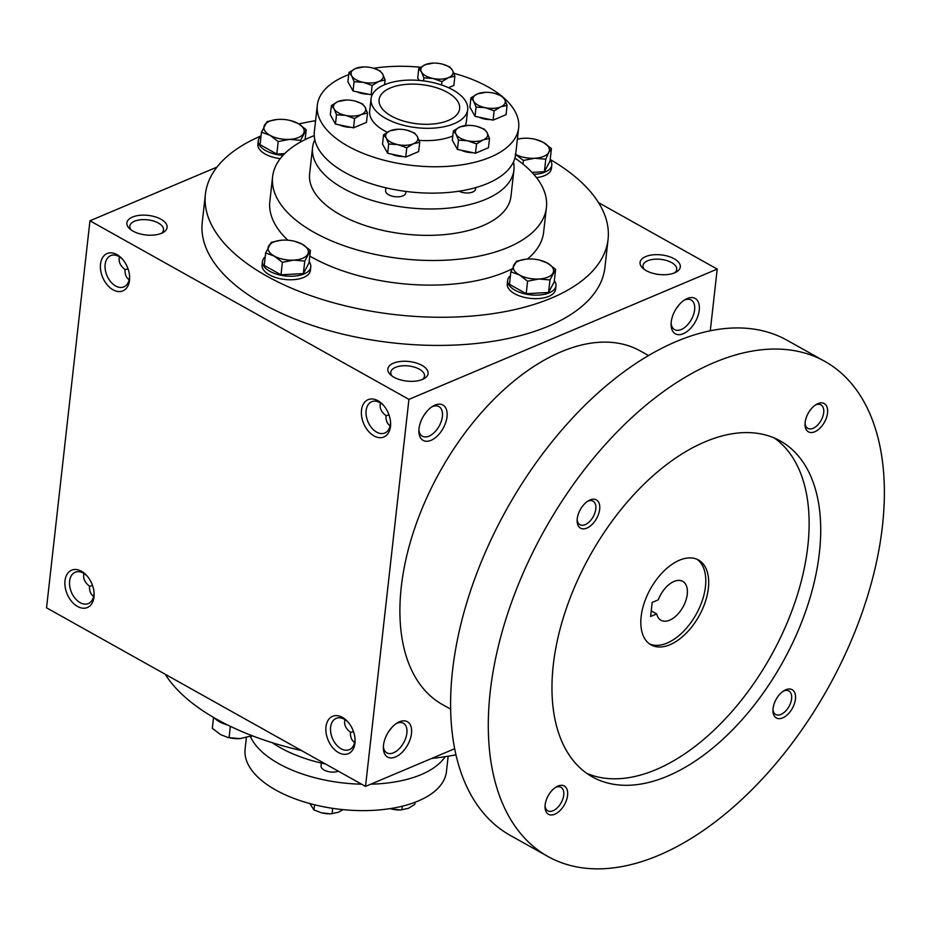 <?xml version="1.0" encoding="UTF-8"?>
<svg xmlns="http://www.w3.org/2000/svg" width="931" height="931" viewBox="0 0 931 931"><rect width="100%" height="100%" fill="white"/><g stroke="black" fill="none" stroke-linecap="round" stroke-linejoin="round"><path stroke-width="1.4" d="M644.287 269.431A16.967 8.251 -173.6 0 1 642.995 265.661A16.967 8.251 -173.6 0 1 660.789 259.353A16.967 8.251 -173.6 0 1 676.732 269.443A16.967 8.251 -173.6 0 1 674.638 272.83M674.684 272.818A20.261 9.857 -173.6 0 1 642.844 268.268A20.261 9.857 -173.6 0 1 647.732 255.85A20.261 9.857 -173.6 0 1 674.288 258.83A20.261 9.857 -173.6 0 1 676.302 272.027A20.261 9.857 -173.6 0 1 674.684 272.818M390.124 425.874C387.191 423.838 385.795 420.416 385.958 415.598C381.733 412.352 379.79 408.697 380.139 404.648L380.488 402.96M385.958 415.82L389.007 414.912M392.067 376.031A16.967 8.251 -173.6 0 1 390.776 372.26A16.967 8.251 -173.6 0 1 408.558 365.953A16.967 8.251 -173.6 0 1 424.501 376.043A16.967 8.251 -173.6 0 1 422.418 379.441A20.261 9.857 -173.6 0 1 390.624 374.879A20.261 9.857 -173.6 0 1 395.512 362.45A20.261 9.857 -173.6 0 1 422.069 365.429A20.261 9.857 -173.6 0 1 424.082 378.626A20.261 9.857 -173.6 0 1 422.465 379.417M129.153 279.754C126.209 277.717 124.824 274.284 124.987 269.478C120.751 266.219 118.807 262.577 119.156 258.527L119.505 256.84M124.975 269.699L128.036 268.791M131.085 229.91A16.967 8.251 -173.6 0 1 129.805 226.14A16.967 8.251 -173.6 0 1 147.587 219.832A16.967 8.251 -173.6 0 1 163.53 229.922A16.967 8.251 -173.6 0 1 161.435 233.32M161.482 233.297A20.261 9.857 -173.6 0 1 129.642 228.747A20.261 9.857 -173.6 0 1 134.53 216.329A20.261 9.857 -173.6 0 1 161.086 219.309A20.261 9.857 -173.6 0 1 163.1 232.506A20.261 9.857 -173.6 0 1 161.482 233.297M676.069 308.859L679.386 304.437M83.988 573.496C82.766 578.116 84.593 582.329 89.469 586.134C89.306 590.941 90.691 594.374 93.635 596.41M92.518 585.448L89.457 586.355M344.959 719.616C343.737 724.248 345.564 728.461 350.44 732.255C350.277 737.073 351.674 740.494 354.606 742.531M353.489 731.568L350.428 732.476M608.071 239.372L604.917 267.523A202.597 98.535 -173.6 0 1 548.568 326.118A202.597 98.535 -173.6 0 1 322.952 328.794A202.597 98.535 -173.6 0 1 202.248 222.358L205.402 194.207A202.597 98.535 6.4 0 0 395.756 314.701A202.597 98.535 6.4 0 0 608.071 239.372A202.597 98.535 6.4 0 0 550.209 159.48M217.004 167.091L89.958 220.787L46.55 607.815L365.522 786.404L454.619 748.745M710.283 330.796L717.207 269.082L408.93 399.376L89.958 220.787M717.207 269.082L598.563 202.655M93.996 596.98A20.261 13.383 -112.9 0 0 94.089 593.163A20.261 13.383 -112.9 0 0 86.583 575.405A20.261 13.383 -112.9 0 0 65.915 576.696A20.261 13.383 -112.9 0 0 75.748 605.325A20.261 13.383 -112.9 0 0 93.996 596.98M100.513 264.09A20.261 13.383 67.1 0 1 122.101 258.748A20.261 13.383 67.1 0 1 129.607 276.507A20.261 13.383 67.1 0 1 114.56 290.553A20.261 13.383 67.1 0 1 100.513 264.09M354.967 743.101A20.261 13.383 -112.9 0 0 355.06 739.284A20.261 13.383 -112.9 0 0 347.566 721.525A20.261 13.383 -112.9 0 0 326.897 722.817A20.261 13.383 -112.9 0 0 336.731 751.445A20.261 13.383 -112.9 0 0 354.967 743.101M361.496 410.21A20.261 13.383 67.1 0 1 383.083 404.869A20.261 13.383 67.1 0 1 390.589 422.627A20.261 13.383 67.1 0 1 375.542 436.674A20.261 13.383 67.1 0 1 361.496 410.21M408.93 399.376L365.522 786.404M687.206 298.525A20.261 11.591 119.2 0 0 685.274 299.503A20.261 11.591 119.2 0 0 671.088 324.838A20.261 11.591 119.2 0 0 684.809 332.961A20.261 11.591 119.2 0 0 699.332 309.243A20.261 11.591 119.2 0 0 687.206 298.525M395.524 756.973A20.261 11.591 -60.8 0 1 383.351 748.093A20.261 11.591 -60.8 0 1 397.537 722.759A20.261 11.591 -60.8 0 1 411.607 732.266A20.261 11.591 -60.8 0 1 395.524 756.973M434.986 405.125A20.261 11.591 119.2 0 0 433.055 406.102A20.261 11.591 119.2 0 0 418.869 431.437A20.261 11.591 119.2 0 0 432.578 439.56A20.261 11.591 119.2 0 0 447.113 415.843A20.261 11.591 119.2 0 0 434.986 405.125M165.194 674.242A202.597 98.535 6.4 0 0 301.458 750.537M431.67 758.451A202.597 98.535 6.4 0 0 455.911 754.832M314.247 135.612A137.765 66.997 6.4 0 0 310.907 136.962A137.765 66.997 6.4 0 0 272.597 176.809L269.839 201.433A137.765 66.997 6.4 0 0 287.888 240.21M309.779 256.106A137.765 66.997 6.4 0 0 512.003 268.919M527.423 259.051A137.765 66.997 6.4 0 0 543.646 232.145L546.416 207.52A137.765 66.997 6.4 0 0 514.924 158.119M261.052 135.914A202.597 98.535 6.4 0 0 205.402 194.207M315.586 120.704A202.597 98.535 6.4 0 0 298.863 123.939M272.597 176.809A137.765 66.997 6.4 0 0 402.041 258.748A137.765 66.997 6.4 0 0 546.416 207.52M384.573 84.721A48.621 23.647 6.4 0 0 371.05 98.779A48.621 23.647 6.4 0 0 416.739 127.698A48.621 23.647 6.4 0 0 467.688 109.625A48.621 23.647 6.4 0 0 438.722 84.081A48.621 23.647 6.4 0 0 384.573 84.721L385.108 79.996L378.777 81.474L372.156 85.466L363.265 82.324A16.211 7.879 6.4 0 0 378.777 81.474A16.211 7.879 6.4 0 0 382.688 74.119L385.108 79.996M390.368 87.968A40.522 19.702 6.4 0 0 379.103 99.687A40.522 19.702 6.4 0 0 417.169 123.788A40.522 19.702 6.4 0 0 459.635 108.718A40.522 19.702 6.4 0 0 435.499 87.433A40.522 19.702 6.4 0 0 390.368 87.968M390.52 421.755A16.967 11.207 67.1 0 1 384.875 432.996A16.967 11.207 67.1 0 1 371.667 427.888A16.967 11.207 67.1 0 1 366.127 410.571A16.967 11.207 67.1 0 1 371.655 401.738A16.967 11.207 67.1 0 1 383.653 405.52M348.136 722.177A16.967 11.207 -112.9 0 0 336.138 718.395A16.967 11.207 -112.9 0 0 332.425 738.388A16.967 11.207 -112.9 0 0 349.358 749.653A16.967 11.207 -112.9 0 0 354.897 740.82A16.967 11.207 -112.9 0 0 355.002 738.411M129.537 275.634A16.967 11.207 67.1 0 1 123.893 286.876A16.967 11.207 67.1 0 1 110.696 281.767A16.967 11.207 67.1 0 1 105.145 264.439A16.967 11.207 67.1 0 1 110.684 255.618A16.967 11.207 67.1 0 1 122.683 259.4M87.165 576.056A16.967 11.207 -112.9 0 0 75.167 572.274A16.967 11.207 -112.9 0 0 71.443 592.267A16.967 11.207 -112.9 0 0 88.375 603.532A16.967 11.207 -112.9 0 0 93.915 594.7A16.967 11.207 -112.9 0 0 94.019 592.291M418.892 429.971A16.967 9.706 119.2 0 0 422.371 436.208A16.967 9.706 119.2 0 0 439.129 426.142A16.967 9.706 119.2 0 0 438.955 406.591A16.967 9.706 119.2 0 0 432.31 406.661A16.967 9.706 119.2 0 0 431.821 406.882M427.166 411.048L423.849 415.459M396.303 723.538A16.967 9.706 -60.8 0 1 403.426 723.247A16.967 9.706 -60.8 0 1 405.776 737.946A16.967 9.706 -60.8 0 1 393.487 752.795A16.967 9.706 -60.8 0 1 386.854 752.865A16.967 9.706 -60.8 0 1 383.374 746.627M671.111 323.371A16.967 9.706 119.2 0 0 674.591 329.609A16.967 9.706 119.2 0 0 691.349 319.542A16.967 9.706 119.2 0 0 691.174 299.991A16.967 9.706 119.2 0 0 684.529 300.061A16.967 9.706 119.2 0 0 684.041 300.282M388.332 732.115L391.648 727.705M650.606 616.497L652.189 602.415L658.287 599.843A22.286 12.755 -60.8 0 1 682.737 581.363A22.286 12.755 -60.8 0 1 682.982 607.035A22.286 12.755 -60.8 0 1 660.963 620.255A22.286 12.755 -60.8 0 1 656.704 613.913L650.606 616.497M648.546 355.561L640.342 350.975A202.597 115.909 119.2 0 0 561.102 351.825A202.597 115.909 119.2 0 0 414.4 529.111A202.597 115.909 119.2 0 0 442.388 704.523L450.592 709.108M824.924 361.437L787.219 340.339A283.641 162.262 119.2 0 0 676.278 341.526A283.641 162.262 119.2 0 0 470.9 589.73A283.641 162.262 119.2 0 0 510.095 835.305L547.789 856.404A283.641 162.262 119.2 0 0 827.938 688.195A283.641 162.262 119.2 0 0 824.924 361.437A283.641 162.262 119.2 0 0 713.984 362.636A283.641 162.262 119.2 0 0 508.594 610.841A283.641 162.262 119.2 0 0 547.789 856.404M705.104 441.806A192.473 110.114 119.2 0 0 565.734 610.224A192.473 110.114 119.2 0 0 592.325 776.861A192.473 110.114 119.2 0 0 782.424 662.721A192.473 110.114 119.2 0 0 780.376 440.991A192.473 110.114 119.2 0 0 705.104 441.806M785.834 689.743A16.211 9.275 119.2 0 0 784.286 690.523A16.211 9.275 119.2 0 0 772.939 710.795A16.211 9.275 119.2 0 0 783.902 717.289A16.211 9.275 119.2 0 0 795.528 698.32A16.211 9.275 119.2 0 0 785.834 689.743M590.033 499.959A16.211 9.275 119.2 0 0 588.485 500.738A16.211 9.275 119.2 0 0 577.139 521.011A16.211 9.275 119.2 0 0 588.113 527.505A16.211 9.275 119.2 0 0 599.739 508.535A16.211 9.275 119.2 0 0 590.033 499.959M817.918 403.635A16.211 9.275 119.2 0 0 816.371 404.415A16.211 9.275 119.2 0 0 805.024 424.687A16.211 9.275 119.2 0 0 815.998 431.181A16.211 9.275 119.2 0 0 827.624 412.212A16.211 9.275 119.2 0 0 817.918 403.635M557.937 786.067A16.211 9.275 119.2 0 0 556.389 786.846A16.211 9.275 119.2 0 0 545.042 807.107A16.211 9.275 119.2 0 0 556.016 813.613A16.211 9.275 119.2 0 0 567.642 794.643A16.211 9.275 119.2 0 0 557.937 786.067M586.693 773.312A192.473 110.114 119.2 0 0 770.833 656.227A192.473 110.114 119.2 0 0 774.406 438.047M679.49 560.206A48.621 27.814 119.2 0 0 644.287 602.764A48.621 27.814 119.2 0 0 651.002 644.857A48.621 27.814 119.2 0 0 699.03 616.019A48.621 27.814 119.2 0 0 698.506 560.008A48.621 27.814 119.2 0 0 679.49 560.206M649.594 643.973A48.621 27.814 119.2 0 0 696.12 614.402A48.621 27.814 119.2 0 0 697.016 559.275M545.066 805.897A13.465 7.704 119.2 0 0 547.824 810.785A13.465 7.704 119.2 0 0 561.125 802.801A13.465 7.704 119.2 0 0 560.986 787.289A13.465 7.704 119.2 0 0 555.714 787.347A13.465 7.704 119.2 0 0 555.365 787.498M805.047 423.465A13.465 7.704 119.2 0 0 807.805 428.365A13.465 7.704 119.2 0 0 821.107 420.381A13.465 7.704 119.2 0 0 820.956 404.869A13.465 7.704 119.2 0 0 815.696 404.915A13.465 7.704 119.2 0 0 815.347 405.078M577.162 519.789A13.465 7.704 119.2 0 0 579.92 524.688A13.465 7.704 119.2 0 0 593.21 516.693A13.465 7.704 119.2 0 0 593.07 501.181A13.465 7.704 119.2 0 0 587.81 501.239A13.465 7.704 119.2 0 0 587.461 501.39M772.951 709.573A13.465 7.704 119.2 0 0 775.709 714.473A13.465 7.704 119.2 0 0 789.011 706.489A13.465 7.704 119.2 0 0 788.871 690.977A13.465 7.704 119.2 0 0 783.599 691.023A13.465 7.704 119.2 0 0 783.25 691.186M651.235 610.852L656.704 613.913M265.649 252.941L264.241 265.44L280.987 274.808L303.366 273.574L309.011 262.973L310.419 250.462L304.774 261.076L293.754 260.121A20.261 9.857 6.4 0 0 307.777 254.198A20.261 9.857 6.4 0 0 302.226 244.213A20.261 9.857 6.4 0 0 294.615 241.292A20.261 9.857 6.4 0 0 283.92 240.093A20.261 9.857 6.4 0 0 282.663 240.14A20.261 9.857 6.4 0 0 268.652 246.063A20.261 9.857 6.4 0 0 274.191 256.048A20.261 9.857 6.4 0 0 293.754 260.121L282.396 262.309L274.191 256.048L265.649 252.941L271.293 242.328L280.929 240.279M303.366 273.574L304.774 261.076M265.207 256.851A24.311 11.824 6.4 0 0 262.472 261.495A24.311 11.824 6.4 0 0 285.317 275.948A24.311 11.824 6.4 0 0 310.791 266.918A24.311 11.824 6.4 0 0 309.15 261.774M262.472 261.495L262.077 265.009A24.311 11.824 6.4 0 0 284.921 279.475A24.311 11.824 6.4 0 0 310.395 270.432L310.791 266.918M280.987 274.808L282.396 262.309M282.663 240.14L283.303 240.105M294.615 241.292L302.226 244.213L310.419 250.462M510.84 271.817L509.443 284.316L526.19 293.696L548.568 292.462L554.213 281.849L555.609 269.35L549.965 279.952L538.956 279.009A20.261 9.857 6.4 0 0 552.967 273.086A20.261 9.857 6.4 0 0 547.416 263.089A20.261 9.857 6.4 0 0 539.817 260.168A20.261 9.857 6.4 0 0 529.111 258.969A20.261 9.857 6.4 0 0 527.854 259.016A20.261 9.857 6.4 0 0 513.842 264.939A20.261 9.857 6.4 0 0 519.393 274.936A20.261 9.857 6.4 0 0 538.956 279.009L527.586 281.197L519.393 274.936L510.84 271.817L516.484 261.204L526.12 259.155M548.568 292.462L549.965 279.952M510.409 275.727A24.311 11.824 6.4 0 0 507.663 280.371A24.311 11.824 6.4 0 0 530.507 294.836A24.311 11.824 6.4 0 0 555.982 285.794A24.311 11.824 6.4 0 0 554.341 280.662M507.663 280.371L507.267 283.897A24.311 11.824 6.4 0 0 530.111 298.351A24.311 11.824 6.4 0 0 555.586 289.308L555.982 285.794M526.19 293.696L527.586 281.197M527.854 259.016L528.505 258.993M539.817 260.168L547.416 263.089L555.609 269.35M532.02 172.398L544.379 171.711L550.023 161.098L551.431 148.599L548.778 152.335L545.787 159.213L534.766 158.258A20.261 9.857 6.4 0 0 548.778 152.335A20.261 9.857 6.4 0 0 543.239 142.338A20.261 9.857 6.4 0 0 535.628 139.429A20.261 9.857 6.4 0 0 524.933 138.23A20.261 9.857 6.4 0 0 523.676 138.277A20.261 9.857 6.4 0 0 517.368 139.243M544.379 171.711L545.787 159.213M515.669 154.441A20.261 9.857 6.4 0 0 534.766 158.258L523.408 160.446L515.204 154.185M533.8 174.353A24.311 11.824 6.4 0 0 551.804 165.043A24.311 11.824 6.4 0 0 550.163 159.911M536.5 177.623A24.311 11.824 6.4 0 0 551.408 168.569L551.804 165.043M523.001 164.077L523.408 160.446M517.392 139.126L521.942 138.405M523.676 138.277L524.316 138.242M535.628 139.429L543.239 142.338L551.431 148.599M305.124 139.592L306.229 129.723L300.585 140.325L289.576 139.371A20.261 9.857 6.4 0 0 303.587 133.447A20.261 9.857 6.4 0 0 298.036 123.462A20.261 9.857 6.4 0 0 290.437 120.541A20.261 9.857 6.4 0 0 279.731 119.343A20.261 9.857 6.4 0 0 278.474 119.389A20.261 9.857 6.4 0 0 264.462 125.313A20.261 9.857 6.4 0 0 270.013 135.309A20.261 9.857 6.4 0 0 289.576 139.371L278.206 141.559L270.013 135.309L261.46 132.19L267.104 121.577L276.74 119.529M300.399 142.071L300.585 140.325M261.029 136.101A24.311 11.824 6.4 0 0 258.283 140.744A24.311 11.824 6.4 0 0 283.012 155.384M258.283 140.744L257.887 144.27A24.311 11.824 6.4 0 0 280.243 158.666M261.46 132.19L260.063 144.689L276.81 154.069L278.206 141.559M276.81 154.069L284.7 153.627M278.474 119.389L279.125 119.366M290.437 120.541L298.036 123.462L306.229 129.723M230.341 726.32L229.073 737.666L240.082 738.62L252.138 735.711M251.556 735.49L251.451 736.433M240.082 738.62A20.261 9.857 -173.6 0 1 238.825 738.679A20.261 9.857 -173.6 0 1 228.13 737.468L229.073 737.666M227.49 724.923A24.311 11.824 -173.6 0 1 214.339 717.882M213.548 717.429L212.326 728.298L220.519 734.559L227.56 737.329M383.572 134.774L382.525 144.072L387.657 153.301L405.73 157.06L418.671 151.59L419.706 142.292L413.376 143.77L406.766 147.761L397.874 144.631A16.211 7.879 6.4 0 0 413.376 143.77A16.211 7.879 6.4 0 0 417.286 136.426A16.211 7.879 6.4 0 0 406.905 130.2A16.211 7.879 6.4 0 0 405.695 129.933A16.211 7.879 6.4 0 0 398.352 129.246A16.211 7.879 6.4 0 0 390.182 130.782A16.211 7.879 6.4 0 0 386.272 138.137A16.211 7.879 6.4 0 0 397.874 144.631L388.692 144.002L386.272 138.137L383.572 134.774L390.182 130.782L398.352 129.246M405.73 157.06L406.766 147.761M454.887 76.144L448.556 77.622L441.946 81.614L433.055 78.472A16.211 7.879 6.4 0 0 448.556 77.622A16.211 7.879 6.4 0 0 452.466 70.267L454.887 76.144L453.851 85.443L448.486 87.7M441.562 84.977L441.946 81.614M423.535 80.881L423.873 77.855L421.452 71.978L418.752 68.626L417.705 77.925L419.09 80.415M442.632 64.192L449.766 66.916L452.466 70.267A16.211 7.879 6.4 0 0 442.085 64.053A16.211 7.879 6.4 0 0 440.863 63.773A16.211 7.879 6.4 0 0 433.52 63.087L425.362 64.635L418.752 68.626M335.463 124.079L353.524 127.838L366.477 122.368L367.512 113.07L361.181 114.548L354.571 118.54L345.68 115.397L336.498 114.781L334.078 108.904L331.378 105.552L330.33 114.85L335.463 124.079L336.498 114.781M353.524 127.838L354.571 118.54M355.258 101.118L362.392 103.841L365.092 107.193A16.211 7.879 6.4 0 0 354.711 100.979A16.211 7.879 6.4 0 0 353.489 100.699A16.211 7.879 6.4 0 0 346.157 100.024L337.988 101.56A16.211 7.879 6.4 0 0 334.078 108.904A16.211 7.879 6.4 0 0 345.68 115.397A16.211 7.879 6.4 0 0 361.181 114.548A16.211 7.879 6.4 0 0 365.092 107.193L367.512 113.07M346.157 100.024A16.211 7.879 6.4 0 0 337.988 101.56L331.378 105.552M353.047 91.005L354.094 81.707L351.662 75.83L348.962 72.478L347.915 81.777L353.047 91.005L371.12 94.764L372.156 85.466M371.12 94.764L372.575 94.147M372.842 68.044L379.976 70.768L382.688 74.119A16.211 7.879 6.4 0 0 372.307 67.905A16.211 7.879 6.4 0 0 371.085 67.626A16.211 7.879 6.4 0 0 363.742 66.939L355.572 68.487L348.962 72.478M407.452 130.352L414.586 133.063L417.286 136.426L419.706 142.292M458.983 191.204A10.125 4.923 6.4 0 0 469.468 192.845A10.125 4.923 6.4 0 0 475.52 189.086L475.683 187.62M461.45 150.287A13.942 6.785 6.4 0 0 472.82 152.649M478.848 151.8A13.942 6.785 6.4 0 0 481.304 150.764M479.034 117.213A13.942 6.785 6.4 0 0 490.416 119.575M496.432 118.726A13.942 6.785 6.4 0 0 498.9 117.678M494.827 93.414L501.96 96.137L504.66 99.489L507.081 105.366L500.75 106.844A16.211 7.879 6.4 0 0 504.66 99.489A16.211 7.879 6.4 0 0 494.28 93.275A16.211 7.879 6.4 0 0 493.058 92.995A16.211 7.879 6.4 0 0 485.726 92.32A16.211 7.879 6.4 0 0 477.556 93.856A16.211 7.879 6.4 0 0 473.646 101.2A16.211 7.879 6.4 0 0 485.249 107.693A16.211 7.879 6.4 0 0 500.75 106.844L494.14 110.836L485.249 107.693L476.067 107.077L473.646 101.2L470.946 97.848L469.899 107.146L475.031 116.375L476.067 107.077M475.031 116.375L493.093 120.134L494.14 110.836M485.726 92.32L477.556 93.856L470.946 97.848M493.093 120.134L506.045 114.664L507.081 105.366M387.657 153.301L388.692 144.002M477.242 126.5L484.364 129.211L487.076 132.574L489.497 138.44L483.166 139.918L476.556 143.909L467.653 140.779L458.483 140.15L456.062 134.285A16.211 7.879 6.4 0 0 467.653 140.779A16.211 7.879 6.4 0 0 483.166 139.918A16.211 7.879 6.4 0 0 487.076 132.574A16.211 7.879 6.4 0 0 476.695 126.348A16.211 7.879 6.4 0 0 475.473 126.081A16.211 7.879 6.4 0 0 468.13 125.394A16.211 7.879 6.4 0 0 459.972 126.93L453.35 130.922L452.315 140.22L457.435 149.449L458.483 140.15M457.435 149.449L475.508 153.208L488.449 147.738L489.497 138.44M453.35 130.922L456.062 134.285A16.211 7.879 6.4 0 1 459.972 126.93L468.13 125.394M475.508 153.208L476.556 143.909M363.742 66.939A16.211 7.879 6.4 0 0 355.572 68.487A16.211 7.879 6.4 0 0 351.662 75.83A16.211 7.879 6.4 0 0 363.265 82.324L354.094 81.707M433.52 63.087A16.211 7.879 6.4 0 0 425.362 64.635A16.211 7.879 6.4 0 0 421.452 71.978A16.211 7.879 6.4 0 0 433.055 78.472L423.873 77.855M348.718 74.631A101.293 49.262 6.4 0 0 345.494 75.923A101.293 49.262 6.4 0 0 317.32 105.226A101.293 49.262 6.4 0 0 412.503 165.474A101.293 49.262 6.4 0 0 518.66 127.803A101.293 49.262 6.4 0 0 503.159 97.301M501.506 95.916A101.293 49.262 6.4 0 0 453.874 73.316M420.649 67.253A101.293 49.262 6.4 0 0 373.657 68.277M391.672 154.139A13.942 6.785 6.4 0 0 403.042 156.501M409.058 155.652A13.942 6.785 6.4 0 0 411.525 154.616M357.062 91.832A13.942 6.785 6.4 0 0 368.432 94.206M339.478 124.917A13.942 6.785 6.4 0 0 350.847 127.279M356.864 126.43A13.942 6.785 6.4 0 0 359.331 125.382M371.05 98.779L369.665 111.092A48.621 23.647 6.4 0 0 387.284 132.26M419.043 140.36A48.621 23.647 6.4 0 0 452.78 135.996M465.302 125.534A48.621 23.647 6.4 0 0 466.315 121.938L467.688 109.625M314.794 139.673A101.293 49.262 6.4 0 0 312.583 147.447L309.627 173.829A101.293 49.262 6.4 0 0 404.799 234.077A101.293 49.262 6.4 0 0 510.956 196.418L513.924 170.024A101.293 49.262 6.4 0 0 513.481 161.959M312.583 147.447A101.293 49.262 6.4 0 0 407.766 207.694A101.293 49.262 6.4 0 0 513.924 170.024M385.923 187.806L385.597 190.68A10.125 4.923 6.4 0 0 395.116 196.709A10.125 4.923 6.4 0 0 405.73 192.938L405.904 191.425M317.32 105.226L314.364 131.608A101.293 49.262 6.4 0 0 409.535 191.856A101.293 49.262 6.4 0 0 515.693 154.197L518.66 127.803M260.587 779.596L261.82 780.62M309.883 803.581L313.991 809.993L321.661 812.844L330.226 813.81A16.211 7.879 -173.6 0 1 322.894 813.124A16.211 7.879 -173.6 0 1 321.672 812.844A16.211 7.879 -173.6 0 1 320.718 812.588M330.738 813.799L338.395 812.263L343.108 809.644M314.573 804.791L313.991 809.993M332.67 808.341L332.064 813.752M400.516 809.947L400.016 809.958A16.211 7.879 -173.6 0 1 392.673 809.272A16.211 7.879 -173.6 0 1 391.451 808.992L400.516 809.947L408.185 808.411L414.795 804.419L415.04 802.266M402.262 806.199L401.855 809.9M391.451 808.992L391.439 808.992A16.211 7.879 -173.6 0 1 390.508 808.736M448.172 756.193L446.438 771.671A101.293 49.262 -173.6 0 1 340.281 809.342A101.293 49.262 -173.6 0 1 245.097 749.094L246.366 737.771M325.454 763.967A101.293 49.262 -173.6 0 1 272.271 742.705M321.393 763.071L321.067 765.945A10.125 4.923 6.4 0 0 327.049 771.252A10.125 4.923 6.4 0 0 338.302 771.171M445.158 756.67A101.293 49.262 -173.6 0 1 370.794 784.181M361.565 784.193A101.293 49.262 -173.6 0 1 250.486 736.724"/></g></svg>
